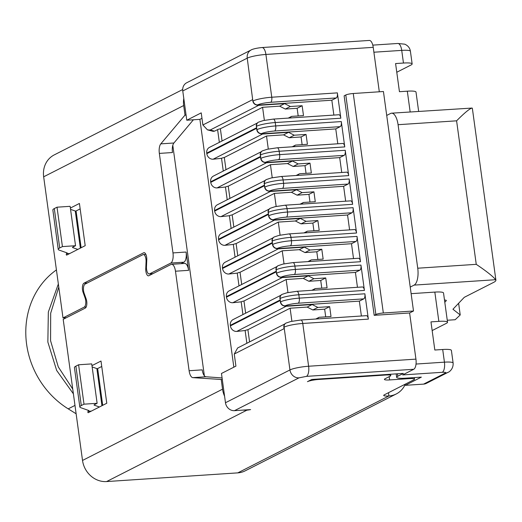 <?xml version="1.0" encoding="UTF-8"?>
<svg xmlns="http://www.w3.org/2000/svg" width="522" height="522" viewBox="0 0 522 522"><rect width="100%" height="100%" fill="white"/><g stroke="black" fill="none" stroke-linecap="round" stroke-linejoin="round"><path stroke-width="0.78" d="M242.547 410.129L246.815 410.207A8.626 1.344 172.2 0 0 250.619 409.594L234.502 410.664L298.969 377.856L306.44 376.375L413.757 369.269A8.626 3.491 -93.8 0 0 415.936 359.129L409.613 312.978L374.189 315.327L344.122 95.839L345.792 94.991A5.749 0.9 172.2 0 1 353.263 93.51L383.435 91.513L410.227 287.08L414.109 285.11A14.375 5.814 -93.8 0 0 417.737 268.21L398.077 124.699A14.375 5.814 -93.8 0 0 391.572 113.183A14.375 5.814 -93.8 0 0 390.593 113.457L386.711 115.434M284.81 323.966L237.647 347.965L234.261 354.027L235.918 366.124L221.465 373.478L225.478 402.743A8.626 7.771 63 0 0 234.502 410.664M233.843 367.181L199.893 119.355L186.778 120.223L201.224 112.869L202.882 124.973L207.469 129.861L210.17 130.024L258.664 105.34L284.64 103.624L290.31 106.514L302.14 105.731L303.491 115.59L291.635 116.38L288.242 118.102M379.311 91.787L373.223 47.345L265.907 54.451A8.626 3.491 86.2 0 0 262.005 47.541C254.168 48.272 250.847 49.962 251.193 49.942L186.726 82.75A8.626 7.771 63 0 0 182.765 90.959L186.778 120.223M204.37 375.794L172.802 145.338M183.79 98.404A23.001 20.73 63 0 0 183.692 105.535L185.003 115.108L160.796 143.863A8.626 3.491 -93.8 0 0 159.34 153.403L172.971 252.922A8.626 3.491 86.2 0 1 170.798 263.055L149.579 273.854A5.749 2.329 86.2 0 1 149.188 273.965A5.749 2.329 86.2 0 1 146.467 266.873L146.773 259.767A5.749 2.329 -93.8 0 0 144.052 252.674A5.749 2.329 -93.8 0 0 143.661 252.785L83.964 283.172A5.749 2.329 -93.8 0 0 83.044 292.203L85.132 298.088A5.749 2.329 86.2 0 1 84.212 307.125L62.999 317.918L66.398 317.696M237.791 472.873L388.929 395.957A23.001 20.73 63 0 0 396.283 393.947L245.138 470.864A23.001 20.73 63 0 1 237.791 472.873L106.592 481.565A23.001 20.73 63 0 1 82.522 460.443L63.188 319.327L85.275 308.084A5.749 2.329 -93.8 0 0 86.195 299.054L84.107 293.162A5.749 2.329 86.2 0 1 85.027 284.131L142.956 254.651A5.749 2.329 86.2 0 1 143.341 254.54A5.749 2.329 86.2 0 1 146.062 261.633L145.755 268.739A5.749 2.329 -93.8 0 0 148.476 275.831A5.749 2.329 -93.8 0 0 148.868 275.72L170.988 264.465A8.626 3.491 86.2 0 1 171.575 264.302L184.697 263.427A8.626 3.491 86.2 0 1 188.599 270.344L186.093 252.048A8.626 3.491 86.2 0 1 183.914 262.188L180.997 263.675M171.575 264.302A8.626 3.491 86.2 0 1 175.477 271.212L189.114 370.731A8.626 3.491 -93.8 0 0 192.82 377.641L222.3 379.546M221.237 379.618L222.548 389.184A23.001 20.73 63 0 0 224.577 396.178M106.592 481.565L246.815 410.207L246.762 409.855M193.394 119.786L173.917 142.995A8.626 3.491 -93.8 0 0 172.462 152.535L159.34 153.403M189.114 370.731L202.229 369.857A8.626 3.491 -93.8 0 0 205.942 376.767L222.078 377.935M321.78 288.157L320.73 280.484L308.9 281.273L313.898 278.722L325.728 277.939L327.079 287.805L315.223 288.594L311.83 290.317M325.728 277.939L320.73 280.484M313.918 230.75L312.861 223.083L301.037 223.866L306.036 221.321L317.865 220.538L319.216 230.404L307.36 231.187L303.967 232.916M317.865 220.538L312.861 223.083M306.049 173.35L304.998 165.676L293.168 166.459L298.173 163.915L310.003 163.132L311.353 172.997L299.498 173.78L296.104 175.509M310.003 163.132L304.998 165.676M325.708 316.861L324.658 309.187L312.828 309.97L317.833 307.425L329.663 306.642L331.013 316.508L319.157 317.291L315.764 319.02M329.663 306.642L324.658 309.187M317.846 259.454L316.795 251.787L304.965 252.57L309.97 250.025L321.793 249.242L323.151 259.101L311.295 259.891L307.902 261.613M321.793 249.242L316.795 251.787M309.983 202.053L308.933 194.38L297.103 195.163L302.107 192.618L313.931 191.835L315.281 201.701L303.432 202.484L300.039 204.213M313.931 191.835L308.933 194.38M302.121 144.646L301.07 136.973L306.068 134.428L307.419 144.294L295.563 145.083L292.176 146.806M289.24 137.762L283.57 134.872L288.568 132.327L294.238 135.211L289.24 137.756L301.07 136.973M294.238 135.211L306.068 134.428M298.186 115.943L297.135 108.276L302.14 105.731M297.135 108.276L285.306 109.059L290.31 106.514M295.563 145.083L293.364 146.728M291.635 116.38L289.436 118.024M299.498 173.78L297.299 175.431M303.432 202.484L301.227 204.135M307.36 231.187L305.161 232.832M311.295 259.891L309.096 261.535M315.223 288.594L313.024 290.239M319.157 317.291L316.958 318.942M283.57 134.872L266.514 136.001L224.31 157.481A5.749 0.9 172.2 0 0 221.53 158.316L213.133 159.217L262.592 134.043L288.568 132.327M285.306 109.059L279.635 106.168L262.586 107.297L220.375 128.777A5.749 0.9 172.2 0 0 217.596 129.613L214.555 131.159L213.146 131.335L207.469 129.861M279.635 106.168L284.64 103.624M293.168 166.459L287.505 163.569L270.448 164.704L228.238 186.178A5.749 0.9 172.2 0 0 225.458 187.013L217.061 187.92L266.527 162.747L292.503 161.024L298.173 163.915M287.505 163.569L292.503 161.024M297.103 195.163L291.433 192.272L274.376 193.401L232.173 214.881A5.749 0.9 172.2 0 0 229.393 215.716L220.995 216.623L270.461 191.45L296.437 189.727L302.107 192.618M291.433 192.272L296.437 189.727M301.037 223.866L295.367 220.976L278.311 222.104L236.107 243.585A5.749 0.9 172.2 0 0 233.321 244.42L224.93 245.327L274.389 220.153L300.365 218.431L306.036 221.321M295.367 220.976L300.365 218.431M304.965 252.57L299.295 249.679L282.239 250.808L240.035 272.288A5.749 0.9 172.2 0 0 237.256 273.123L228.858 274.024L278.324 248.857L304.3 247.134L309.97 250.025M299.295 249.679L304.3 247.134M308.9 281.273L303.23 278.383L286.173 279.511L243.97 300.992A5.749 0.9 172.2 0 0 241.184 301.827L232.792 302.727L282.252 277.554L308.228 275.838L313.898 278.722M303.23 278.383L308.228 275.838M312.835 309.97L307.158 307.08L290.108 308.215L247.898 329.689A5.749 0.9 172.2 0 0 245.118 330.524L236.72 331.431L286.187 306.257L312.163 304.535L317.833 307.425M307.158 307.08L312.163 304.535M225.98 169.683L224.31 157.481M222.052 140.979L220.375 128.777M229.915 198.386L228.238 186.178M233.843 227.09L232.173 214.881M237.778 255.787L236.107 243.585M241.706 284.49L240.035 272.288M245.64 313.193L243.97 300.992M249.575 341.897L247.898 329.689M447.53 322.237L443.524 292.972A14.375 2.245 172.2 0 0 434.833 292.098L438.845 321.363A14.375 2.245 -7.8 0 1 447.53 322.237A14.375 2.245 -7.8 0 1 446.408 323.32L432.164 330.57M423.61 384.114A8.626 7.771 63 0 0 426.37 383.363L448.039 372.33A8.626 7.771 -117 0 1 445.279 373.086L423.61 384.114L405.242 385.334L405.092 384.244M418.651 111.388L416.001 92.055A14.375 2.245 172.2 0 0 407.317 91.18L410.161 111.949M372.786 45.127L397.823 43.47A8.626 3.491 86.2 0 1 401.725 50.38L403.46 63.045L395.585 63.56L399.441 91.702L407.317 91.18M438.845 321.363L430.97 321.885L434.826 350.021L442.702 349.499L444.431 362.164L416.021 364.049M390.587 374.248L390.763 375.553A8.626 1.344 -7.8 0 0 385.556 375.024L318.642 379.461A8.626 1.344 -7.8 0 0 307.438 381.68L311.778 379.468L403.356 373.4L397.79 376.231L397.457 373.791M405.242 385.334L421.358 377.132L405.353 378.189A14.375 2.245 -7.8 0 1 396.661 377.315A14.375 2.245 -7.8 0 1 397.79 376.231M444.796 302.264L446.232 300.75A7.191 1.122 172.2 0 0 446.336 300.522A7.191 1.122 172.2 0 0 444.49 300.033M388.485 392.701L388.929 395.957A8.626 1.344 -7.8 0 1 383.716 395.428A8.626 1.344 -7.8 0 1 384.394 394.782L413.842 379.794A8.626 1.344 -7.8 0 0 414.52 379.142A8.626 1.344 -7.8 0 0 409.307 378.62L409.215 377.935M390.763 375.553A8.626 1.344 -7.8 0 1 390.091 376.199L385.092 378.744A8.626 1.344 172.2 0 0 384.414 379.396A8.626 1.344 172.2 0 0 389.627 379.925L409.307 378.62M445.279 373.086C446.29 372.427 445.279 372.166 442.258 372.303L402.638 374.926L413.757 369.269M199.893 119.355L201.968 118.298M280.875 295.263L233.099 319.575A6.036 5.442 63 0 0 230.326 325.323L230.404 325.885A6.036 5.442 63 0 0 236.72 331.431M284.575 306.081L285.129 305.801C288.059 304.567 292.418 303.706 298.199 303.21L363.795 298.865L359.351 301.129L284.575 306.081A4.313 3.889 -117 0 1 284.464 306.088A6.036 5.442 63 0 0 286.187 306.257M284.464 306.088L284.784 305.925A4.313 3.889 63 0 1 280.386 301.957L280.151 298.46L280.112 299.987L230.326 325.323M276.941 266.559L229.165 290.878A6.036 5.442 63 0 0 226.391 296.62L226.47 297.181A6.036 5.442 63 0 0 232.792 302.727M280.64 277.378L281.195 277.097C284.125 275.864 288.483 275.003 294.271 274.507L359.867 270.161L355.423 272.425L280.64 277.378A4.313 3.889 -117 0 1 280.529 277.384A6.036 5.442 63 0 0 282.252 277.554M280.529 277.384L280.856 277.221A4.313 3.889 63 0 1 276.451 273.254L276.223 269.757L276.184 271.283L226.391 296.62M273.013 237.856L225.236 262.175A6.036 5.442 63 0 0 222.463 267.916L222.542 268.484A6.036 5.442 63 0 0 228.858 274.024M276.706 248.674L277.267 248.394C280.197 247.16 284.549 246.299 290.336 245.803L355.932 241.458L351.489 243.722L276.706 248.674A4.313 3.889 -117 0 1 276.595 248.681A6.036 5.442 63 0 0 278.324 248.857M276.595 248.681L276.921 248.518A4.313 3.889 63 0 1 272.523 244.55L272.288 241.06L272.249 242.58L222.463 267.916M269.078 209.152L221.302 233.471A6.036 5.442 63 0 0 218.529 239.22L218.607 239.781A6.036 5.442 63 0 0 224.93 245.327M272.778 219.977L273.332 219.69C276.262 218.457 280.621 217.596 286.408 217.106L352.004 212.761L347.561 215.018L272.778 219.977A4.313 3.889 -117 0 1 272.667 219.977A6.036 5.442 63 0 0 274.389 220.153M272.667 219.977L272.993 219.814A4.313 3.889 63 0 1 268.589 215.847L268.354 212.356L268.321 213.876L218.529 239.22M265.15 180.455L217.367 204.768A6.036 5.442 63 0 0 214.601 210.516L214.679 211.077A6.036 5.442 63 0 0 220.995 216.623M268.843 191.274L269.404 190.987C272.334 189.76 276.686 188.892 282.474 188.403L348.07 184.057L343.626 186.315L268.843 191.274A4.313 3.889 -117 0 1 268.732 191.28A6.036 5.442 63 0 0 270.461 191.45M268.732 191.28L269.058 191.111A4.313 3.889 63 0 1 264.654 187.144L264.426 183.653L264.386 185.179L214.601 210.516M261.215 151.752L213.439 176.064A6.036 5.442 63 0 0 210.666 181.813L210.744 182.374A6.036 5.442 63 0 0 217.061 187.92M264.915 162.57L265.47 162.29C268.399 161.057 272.758 160.195 278.546 159.699L344.142 155.354L339.692 157.618L264.915 162.57A4.313 3.889 -117 0 1 264.804 162.577A6.036 5.442 63 0 0 266.527 162.747M264.804 162.577L265.13 162.407A4.313 3.889 63 0 1 260.726 158.447L260.491 154.949L260.452 156.476L210.666 181.813M257.052 105.163L257.607 104.883C260.537 103.65 264.895 102.788 270.677 102.292L336.279 97.947L331.829 100.211L257.052 105.163A4.313 3.889 -117 0 1 256.941 105.17L257.268 105.007A4.313 3.889 63 0 1 252.863 101.04L252.668 99.63L202.882 124.973M256.941 105.17A6.036 5.442 63 0 0 258.664 105.34M257.287 123.048L209.505 147.361A6.036 5.442 63 0 0 206.738 153.109L206.81 153.67A6.036 5.442 63 0 0 213.133 159.217M260.98 133.867L261.535 133.586C264.465 132.353 268.823 131.492 274.611 130.996L340.207 126.65L335.763 128.914L260.98 133.867A4.313 3.889 -117 0 1 260.87 133.873A6.036 5.442 63 0 0 262.592 134.043M260.87 133.873L261.196 133.71A4.313 3.889 63 0 1 256.791 129.743L256.563 126.246L256.524 127.773L206.738 153.109M403.46 63.045A14.375 2.245 -7.8 0 1 412.145 63.919A14.375 2.245 -7.8 0 1 411.023 65.002L396.779 72.251M448.039 372.33C448.639 372.356 453.533 369.387 453.122 363.038L451.386 350.379A14.375 2.245 172.2 0 0 442.702 349.499M373.223 47.345A8.626 3.491 -93.8 0 0 369.322 40.435L262.005 47.541M230.404 325.885L280.19 300.548L280.386 301.957M226.47 297.181L276.262 271.845L276.451 273.254M222.542 268.484L272.327 243.141L272.523 244.55M218.607 239.781L268.393 214.444L268.589 215.847M214.679 211.077L264.465 185.741L264.654 187.144M210.744 182.374L260.53 157.037L260.726 158.447M206.81 153.67L256.602 128.334L256.791 129.743M414.109 285.11L495.646 279.707A29.33 4.581 -7.8 0 1 495.9 280.19L472.384 108.543A29.33 4.581 172.2 0 0 472.129 108.054C469.865 108.439 464.691 112.693 456.593 120.823L476.247 264.334L417.737 268.21M411.127 293.664L434.833 292.098M495.9 280.19A29.33 4.581 -7.8 0 1 493.603 282.395L464.267 297.331L452.946 309.246L460.221 314.962L455.177 319.725L447.263 320.247M359.867 270.161A4.313 1.742 -93.8 0 0 360.956 265.091L364.421 290.421A4.313 1.742 -93.8 0 0 362.47 286.963L296.874 291.309A4.313 1.742 86.2 0 1 298.825 294.767L299.289 298.14L364.885 293.795L368.356 319.118A4.313 1.742 -93.8 0 0 366.405 315.666L300.809 320.012A4.313 1.742 86.2 0 1 302.76 323.464L308.619 366.242A8.626 3.491 86.2 0 1 306.44 376.375M336.279 97.947A4.313 1.742 -93.8 0 0 337.362 92.877L340.833 118.207A4.313 1.742 -93.8 0 0 338.882 114.749L273.287 119.094A4.313 1.742 86.2 0 1 275.238 122.553L275.701 125.926L341.297 121.58L344.768 146.91A4.313 1.742 -93.8 0 0 342.81 143.452L277.215 147.798A4.313 1.742 86.2 0 1 279.166 151.256L279.629 154.629L345.231 150.284L348.696 175.607A4.313 1.742 -93.8 0 0 346.745 172.156L281.149 176.501A4.313 1.742 86.2 0 1 283.1 179.953L283.563 183.333L349.159 178.987L352.631 204.311A4.313 1.742 -93.8 0 0 350.68 200.859L285.077 205.205A4.313 1.742 86.2 0 1 287.035 208.656L287.498 212.036L353.094 207.691L356.559 233.014A4.313 1.742 -93.8 0 0 354.608 229.556L289.012 233.902A4.313 1.742 86.2 0 1 290.963 237.36L291.426 240.74L357.022 236.394L360.493 261.718A4.313 1.742 -93.8 0 0 358.542 258.26L292.946 262.605A4.313 1.742 86.2 0 1 294.897 266.063L295.361 269.437L360.956 265.091M285.952 323.118A4.313 3.889 63 0 0 285.834 323.177A4.313 3.889 63 0 0 283.851 327.281L284.046 328.69L234.261 354.027M282.017 294.415A4.313 3.889 63 0 0 281.9 294.473A4.313 3.889 63 0 0 279.923 298.577M278.082 265.718A4.313 3.889 63 0 0 277.972 265.77A4.313 3.889 63 0 0 275.988 269.874M274.154 237.014A4.313 3.889 63 0 0 274.037 237.073A4.313 3.889 63 0 0 272.06 241.177M270.22 208.311A4.313 3.889 63 0 0 270.102 208.369A4.313 3.889 63 0 0 268.125 212.474M266.292 179.607A4.313 3.889 63 0 0 266.174 179.666A4.313 3.889 63 0 0 264.197 183.77M262.357 150.904A4.313 3.889 63 0 0 262.24 150.962A4.313 3.889 63 0 0 260.263 155.067M258.429 122.207A4.313 3.889 63 0 0 258.312 122.259A4.313 3.889 63 0 0 256.328 126.363M458.623 303.275L460.221 314.962M391.572 113.183L472.129 108.054M495.646 279.707C492.892 276.314 486.432 271.192 476.247 264.334M357.459 287.296L355.423 272.425M355.932 241.458A4.313 1.742 -93.8 0 0 357.022 236.394M353.524 258.592L351.489 243.722M352.004 212.761A4.313 1.742 -93.8 0 0 353.094 207.691M349.596 229.889L347.561 215.018M348.07 184.057A4.313 1.742 -93.8 0 0 349.159 178.987M345.662 201.192L343.626 186.315M344.142 155.354A4.313 1.742 -93.8 0 0 345.231 150.284M341.734 172.488L339.692 157.618M340.207 126.65A4.313 1.742 -93.8 0 0 341.297 121.58M337.799 143.785L335.763 128.914M333.865 115.081L331.829 100.211M374.189 315.327L375.86 314.479L345.792 94.991M409.613 312.978L413.502 311.001L383.331 312.998A5.749 0.9 172.2 0 0 375.86 314.479M363.795 298.865A4.313 1.742 -93.8 0 0 364.885 293.795M361.387 315.999L359.351 301.129M413.502 311.001L410.227 287.08M396.283 393.947A23.001 20.73 63 0 0 405.131 384.531M182.687 89.53L54.223 154.91A23.001 20.73 63 0 0 43.665 176.801L62.999 317.918M185.003 115.108L186.067 115.036M184.886 115.166L186.073 115.088M66.92 252.857L66.209 254.579L66.581 255.141L85.197 245.666L79.416 203.456L70.379 208.056M88.512 410.436L87.794 412.158L88.166 412.719L106.782 403.245L101 361.041L91.963 365.635M80.16 208.885L75.651 211.182M101.744 366.47L97.236 368.76M66.999 253.424A4.313 0.672 172.2 0 0 67.338 253.098A4.313 0.672 172.2 0 0 67.129 252.929L59.149 250.103A18.688 2.917 172.2 0 1 58.242 249.372A18.688 2.917 172.2 0 1 59.704 247.97L54.308 208.572L57.022 207.195L70.137 206.32L75.533 245.718L72.826 247.095A4.313 0.672 172.2 0 0 72.486 247.421A4.313 0.672 172.2 0 0 72.695 247.591L72.643 247.206M70.555 209.348L75.279 211.025A18.688 2.917 -7.8 0 1 76.186 211.749L81.119 247.741M77.837 249.412L72.695 247.591M88.583 411.003A4.313 0.672 172.2 0 0 88.923 410.677A4.313 0.672 172.2 0 0 88.714 410.507L80.734 407.682A18.688 2.917 172.2 0 1 79.827 406.958A18.688 2.917 172.2 0 1 81.295 405.548L75.892 366.15L78.607 364.774L91.728 363.906L97.125 403.297L94.41 404.68A4.313 0.672 172.2 0 0 94.071 405.007A4.313 0.672 172.2 0 0 94.28 405.17L94.228 404.785M92.14 366.927L96.864 368.604A18.688 2.917 -7.8 0 1 97.771 369.335L102.704 405.326M99.421 406.99L94.28 405.17M58.242 249.372L52.846 209.981A18.688 2.917 -7.8 0 1 54.308 208.572M57.022 207.195L62.418 246.586L59.704 247.97M62.418 246.586L75.533 245.718M79.827 406.958L74.431 367.56A18.688 2.917 -7.8 0 1 75.892 366.15M78.607 364.774L84.003 404.172L81.295 405.548M84.003 404.172L97.125 403.297M58.347 283.988L48.337 312.039L47.854 342.06L56.67 370.463L73.4 393.849M76.127 413.776L68.206 408.856A83.389 75.142 -117 0 1 56.422 269.913M72.741 389.06L58.275 366.894L50.575 340.749L50.673 313.233L58.777 287.113M264.367 120.328L262.586 107.297M268.301 149.031L266.514 136.001M276.164 206.438L274.376 193.401M284.027 263.838L282.239 250.808M291.889 321.245L290.108 308.215M272.23 177.734L270.448 164.704M280.092 235.135L278.311 222.104M287.961 292.542L286.173 279.511M172.971 252.922L186.093 252.048M175.477 271.212L188.599 270.344M214.555 131.159L210.17 130.024M221.53 158.316L223.272 171.059M217.596 129.613L219.344 142.356M225.458 187.013L227.207 199.763M229.393 215.716L231.135 228.466M233.321 244.42L235.07 257.17M237.256 273.123L238.998 285.867M241.184 301.827L242.932 314.57M245.118 330.524L246.867 343.274M446.232 300.75L446.173 300.326M251.193 49.942A8.626 7.771 63 0 0 247.232 58.151A14.375 2.245 172.2 0 1 265.907 54.451L271.766 97.222L337.362 92.877M182.765 90.959L247.232 58.151L252.863 101.04M373.896 52.22L401.725 50.38A14.375 2.245 -7.8 0 1 410.409 51.254C409.907 48.011 408.028 45.649 404.765 44.181L397.823 43.47M442.258 372.303A8.626 3.491 -93.8 0 0 444.431 362.164A14.375 2.245 172.2 0 1 453.122 363.038M415.936 359.129L308.619 366.242A14.375 2.245 -7.8 0 0 289.945 369.935A8.626 7.771 63 0 0 298.969 377.856M368.356 319.118L302.76 323.464A14.375 2.245 172.2 0 0 284.085 327.163L289.945 369.935L225.478 402.743M285.129 305.801A4.313 3.889 -117 0 1 280.614 301.84A14.375 2.245 -7.8 0 1 299.289 298.14A4.313 1.742 -93.8 0 1 298.199 303.21M281.195 277.097A4.313 3.889 -117 0 1 276.68 273.137A14.375 2.245 -7.8 0 1 295.361 269.437A4.313 1.742 -93.8 0 1 294.271 274.507M277.267 248.394A4.313 3.889 -117 0 1 272.752 244.433A14.375 2.245 -7.8 0 1 291.426 240.74A4.313 1.742 -93.8 0 1 290.336 245.803M273.332 219.69A4.313 3.889 -117 0 1 268.817 215.73A14.375 2.245 -7.8 0 1 287.498 212.036A4.313 1.742 -93.8 0 1 286.408 217.106M269.404 190.987A4.313 3.889 -117 0 1 264.889 187.033A14.375 2.245 -7.8 0 1 283.563 183.333A4.313 1.742 -93.8 0 1 282.474 188.403M265.47 162.29A4.313 3.889 -117 0 1 260.954 158.329A14.375 2.245 -7.8 0 1 279.629 154.629A4.313 1.742 -93.8 0 1 278.546 159.699M257.607 104.883A4.313 3.889 -117 0 1 253.092 100.922A14.375 2.245 172.2 0 1 271.766 97.222A4.313 1.742 -93.8 0 1 270.677 102.292M261.535 133.586A4.313 3.889 -117 0 1 257.026 129.626A14.375 2.245 -7.8 0 1 275.701 125.926A4.313 1.742 -93.8 0 1 274.611 130.996M364.421 290.421L298.825 294.767A14.375 2.245 172.2 0 0 280.151 298.46A4.313 3.889 -117 0 1 282.128 294.356L281.9 294.473M340.833 118.207L275.238 122.553A14.375 2.245 172.2 0 0 256.563 126.246A4.313 3.889 -117 0 1 258.54 122.141L258.312 122.259M344.768 146.91L279.166 151.256A14.375 2.245 172.2 0 0 260.491 154.949A4.313 3.889 -117 0 1 262.475 150.845L262.24 150.962M348.696 175.607L283.1 179.953A14.375 2.245 172.2 0 0 264.426 183.653A4.313 3.889 -117 0 1 266.403 179.548L266.174 179.666M352.631 204.311L287.035 208.656A14.375 2.245 172.2 0 0 268.354 212.356A4.313 3.889 -117 0 1 270.337 208.252L270.102 208.369M356.559 233.014L290.963 237.36A14.375 2.245 172.2 0 0 272.288 241.06A4.313 3.889 -117 0 1 274.265 236.955L274.037 237.073M360.493 261.718L294.897 266.063A14.375 2.245 172.2 0 0 276.223 269.757A4.313 3.889 -117 0 1 278.2 265.652L277.972 265.77M285.834 323.177L286.063 323.059A4.313 3.889 -117 0 0 284.085 327.163L283.851 327.281M398.077 124.699L456.593 120.823M296.581 291.393A4.313 1.742 86.2 0 1 296.874 291.309L286.865 292.79L282.128 294.356M292.653 262.69A4.313 1.742 86.2 0 1 292.946 262.605L282.931 264.086L278.2 265.652M288.718 233.987A4.313 1.742 86.2 0 1 289.012 233.902L279.002 235.383L274.265 236.955M284.79 205.283A4.313 1.742 86.2 0 1 285.077 205.205L275.068 206.679L270.337 208.252M280.856 176.586A4.313 1.742 86.2 0 1 281.149 176.501L271.133 177.976L266.403 179.548M276.921 147.883A4.313 1.742 86.2 0 1 277.215 147.798L267.205 149.279L262.475 150.845M272.993 119.179A4.313 1.742 86.2 0 1 273.287 119.094L263.271 120.575L258.54 122.141M300.515 320.097A4.313 1.742 86.2 0 1 300.809 320.012L290.793 321.487L286.063 323.059M383.331 312.998L353.263 93.51M160.796 143.863L173.917 142.995M170.798 263.055L183.914 262.188M149.579 273.854L152.979 273.632M143.661 252.785L144.457 252.733M83.964 283.172L87.363 282.944M83.044 292.203L83.807 292.15M85.132 298.088L85.836 298.042M84.212 307.125L86.189 306.988M146.062 261.633L146.695 261.594M145.755 268.739L146.512 268.693M192.82 377.641L205.942 376.767M318.642 379.461L318.583 379.018M385.556 375.024L385.49 374.581M389.627 379.925L389.184 376.662M43.665 176.801L183.692 105.535M82.522 460.443L222.548 389.184M66.392 253.731L69.791 253.509M87.977 411.316L91.376 411.088M80.362 248.126L75.279 211.025M96.864 368.604L101.947 405.711M74.979 405.411L68.206 408.856M396.191 373.876L396.661 377.315M412.145 63.919L410.409 51.254M152.789 273.73L149.188 273.965M145.866 254.377L143.341 254.54M414.305 377.595L414.52 379.142"/></g></svg>
